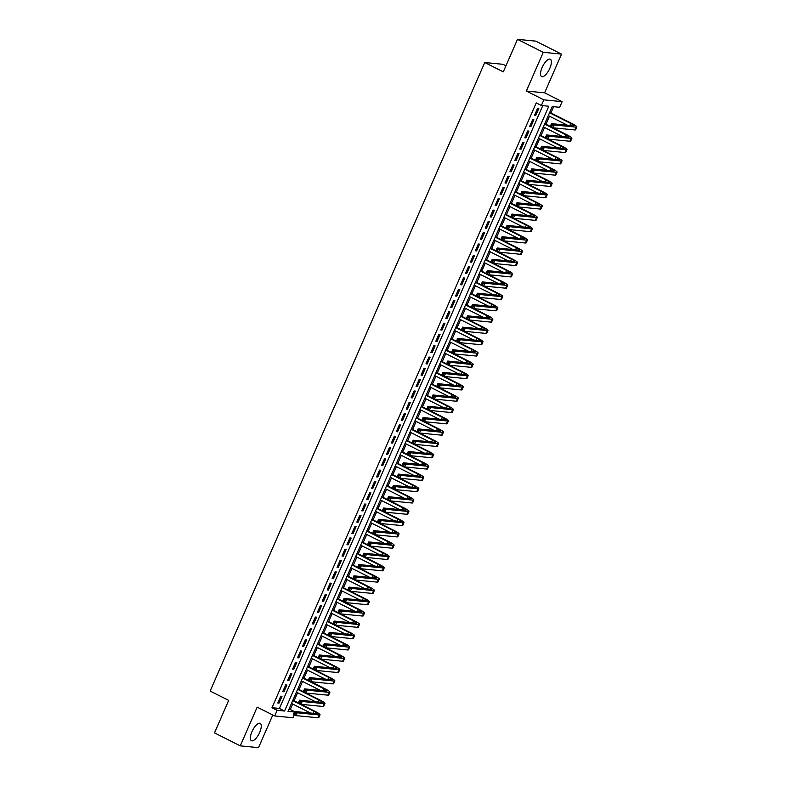 <?xml version="1.0" encoding="UTF-8"?>
<svg xmlns="http://www.w3.org/2000/svg" width="787" height="787" viewBox="0 0 787 787"><rect width="100%" height="100%" fill="white"/><g stroke="black" fill="none" stroke-linecap="round" stroke-linejoin="round"><path stroke-width="1.18" d="M259.661 732.431A9.71 3.65 116.7 0 0 260.182 723.381A9.71 3.65 116.7 0 0 251.958 731.674A9.71 3.65 116.7 0 0 251.446 740.724A9.71 3.65 116.7 0 0 259.661 732.431M549.828 68.292A9.71 3.65 116.7 0 0 550.339 59.241A9.71 3.65 116.7 0 0 542.115 67.534A9.71 3.65 116.7 0 0 541.604 76.585A9.71 3.65 116.7 0 0 549.828 68.292M294.269 714.744L292.961 717.754L274.683 715.954L277.152 710.297L284.56 711.025L548.795 106.235L541.377 105.507L543.847 99.851L562.125 101.651L559.655 107.298L552.248 106.57L288.022 711.369L294.446 711.999M505.952 65.783L503.031 64.308L484.753 62.517L210.149 691.055L228.692 700.391L214.497 732.884L240.251 745.86L258.53 747.65L272.794 714.999M484.753 62.517L503.296 71.853L517.492 39.35L535.77 41.14L561.524 54.116L543.256 52.316L526.336 91.036L543.847 99.851M526.336 91.036L544.614 92.827L561.524 54.116M544.614 92.827L562.125 101.651M288.898 709.372L290.275 709.5L292.666 704.04M294.082 700.804L297.604 692.737M299.021 689.501L302.542 681.424M303.959 678.187L307.481 670.121M308.897 666.884L312.419 658.817M313.836 655.581L317.358 647.514M318.774 644.278L322.296 636.211M323.713 632.974L327.235 624.908M328.651 621.671L332.173 613.604M333.59 610.368L337.111 602.301M338.528 599.064L342.05 590.988M343.466 587.751L346.988 579.685M348.405 576.448L351.937 568.381M353.343 565.145L356.875 557.078M358.282 553.841L361.813 545.775M363.22 542.538L366.752 534.471M368.159 531.235L371.69 523.168M373.097 519.932L376.629 511.855M378.035 508.618L381.567 500.552M382.984 497.315L386.506 489.248M387.922 486.012L391.444 477.945M392.861 474.709L396.382 466.642M397.799 463.405L401.321 455.339M402.737 452.102L406.259 444.035M407.676 440.799L411.198 432.722M412.614 429.495L416.136 421.419M417.553 418.182L421.075 410.116M422.491 406.879L426.013 398.812M427.43 395.576L430.951 387.509M432.368 384.272L435.89 376.206M437.306 372.969L440.828 364.902M442.245 361.666L445.767 353.599M447.183 350.363L450.705 342.286M452.122 339.049L455.643 330.983M457.06 327.746L460.582 319.679M461.999 316.443L465.53 308.376M466.937 305.14L470.469 297.073M471.875 293.836L475.407 285.77M476.814 282.533L480.345 274.466M481.752 271.23L485.284 263.153M486.691 259.917L490.222 251.85M491.629 248.613L495.161 240.547M496.577 237.31L500.099 229.243M501.516 226.007L505.038 217.94M506.454 214.703L509.976 206.637M511.393 203.4L514.914 195.333M516.331 192.097L519.853 184.03M521.269 180.794L524.791 172.717M526.208 169.48L529.73 161.414M531.146 158.177L534.668 150.11M536.085 146.874L539.607 138.807M541.023 135.571L544.545 127.504M545.962 124.267L549.483 116.201M550.9 112.964L553.635 106.707M290.275 709.5L294.594 711.674M517.492 39.35L543.256 52.316M280.772 696.19L277.801 702.978L279.041 703.096L282.002 696.308L280.772 696.19M285.711 684.887L282.74 691.665L283.979 691.793L286.94 685.005L285.711 684.887M290.649 673.583L287.678 680.361L288.918 680.489L291.879 673.702L290.649 673.583M295.587 662.28L292.626 669.058L293.856 669.176L296.817 662.398L295.587 662.28M300.526 650.967L297.565 657.755L298.794 657.873L301.755 651.095L300.526 650.967M305.464 639.664L302.503 646.452L303.733 646.57L306.694 639.792L305.464 639.664M310.403 628.36L307.442 635.148L308.671 635.266L311.632 628.488L310.403 628.36M315.341 617.057L312.38 623.845L313.61 623.963L316.571 617.175L315.341 617.057M320.279 605.754L317.318 612.532L318.548 612.66L321.509 605.872L320.279 605.754M325.218 594.451L322.257 601.229L323.487 601.357L326.457 594.569L325.218 594.451M330.156 583.147L327.195 589.925L328.425 590.043L331.396 583.265L330.156 583.147M335.095 571.844L332.134 578.622L333.363 578.74L336.334 571.962L335.095 571.844M340.033 560.531L337.072 567.319L338.302 567.437L341.273 560.659L340.033 560.531M344.972 549.228L342.011 556.016L343.24 556.134L346.211 549.356L344.972 549.228M349.91 537.924L346.949 544.712L348.188 544.83L351.15 538.042L349.91 537.924M354.848 526.621L351.887 533.399L353.127 533.527L356.088 526.739L354.848 526.621M359.787 515.318L356.826 522.096L358.065 522.224L361.026 515.436L359.787 515.318M364.725 504.014L361.764 510.793L363.004 510.92L365.965 504.133L364.725 504.014M369.664 492.711L366.703 499.489L367.942 499.607L370.903 492.829L369.664 492.711M374.602 481.398L371.641 488.186L372.881 488.304L375.842 481.526L374.602 481.398M379.55 470.095L376.579 476.883L377.819 477.001L380.78 470.223L379.55 470.095M384.489 458.791L381.518 465.579L382.757 465.697L385.719 458.919L384.489 458.791M389.427 447.488L386.456 454.276L387.696 454.394L390.657 447.606L389.427 447.488M394.366 436.185L391.395 442.963L392.634 443.091L395.595 436.303L394.366 436.185M399.304 424.882L396.333 431.66L397.573 431.788L400.534 425L399.304 424.882M404.243 413.578L401.272 420.356L402.511 420.474L405.472 413.696L404.243 413.578M409.181 402.275L406.22 409.053L407.45 409.171L410.411 402.393L409.181 402.275M414.119 390.962L411.158 397.75L412.388 397.868L415.349 391.09L414.119 390.962M419.058 379.659L416.097 386.447L417.326 386.565L420.288 379.787L419.058 379.659M423.996 368.355L421.035 375.143L422.265 375.261L425.226 368.473L423.996 368.355M428.935 357.052L425.974 363.83L427.203 363.958L430.164 357.17L428.935 357.052M433.873 345.749L430.912 352.527L432.142 352.655L435.113 345.867L433.873 345.749M438.812 334.445L435.85 341.224L437.08 341.351L440.051 334.564L438.812 334.445M443.75 323.142L440.789 329.92L442.019 330.038L444.989 323.26L443.75 323.142M448.688 311.829L445.727 318.617L446.957 318.735L449.928 311.957L448.688 311.829M453.627 300.526L450.666 307.314L451.895 307.432L454.866 300.654L453.627 300.526M458.565 289.223L455.604 296.01L456.844 296.128L459.805 289.341L458.565 289.223M463.504 277.919L460.543 284.707L461.782 284.825L464.743 278.037L463.504 277.919M468.442 266.616L465.481 273.394L466.721 273.522L469.682 266.734L468.442 266.616M473.38 255.313L470.419 262.091L471.659 262.219L474.62 255.431L473.38 255.313M478.319 244.009L475.358 250.787L476.597 250.905L479.558 244.127L478.319 244.009M483.257 232.696L480.296 239.484L481.536 239.602L484.497 232.824L483.257 232.696M488.196 221.393L485.235 228.181L486.474 228.299L489.435 221.521L488.196 221.393M493.144 210.09L490.173 216.878L491.413 216.996L494.374 210.218L493.144 210.09M498.082 198.786L495.112 205.574L496.351 205.692L499.312 198.904L498.082 198.786M503.021 187.483L500.05 194.261L501.289 194.389L504.251 187.601L503.021 187.483M507.959 176.18L504.988 182.958L506.228 183.086L509.189 176.298L507.959 176.18M512.898 164.876L509.927 171.655L511.166 171.773L514.127 164.995L512.898 164.876M517.836 153.573L514.875 160.351L516.105 160.469L519.066 153.691L517.836 153.573M522.775 142.26L519.813 149.048L521.043 149.166L524.004 142.388L522.775 142.26M527.713 130.957L524.752 137.745L525.982 137.863L528.943 131.085L527.713 130.957M532.651 119.654L529.69 126.441L530.92 126.559L533.881 119.772L532.651 119.654M541.377 105.507L536.232 102.91L271.997 707.71L279.415 708.438L542.764 105.645M537.59 108.35L534.629 115.128L535.858 115.256L538.82 108.468L537.59 108.35M274.683 715.954L257.172 707.139L240.251 745.86M271.997 707.71L277.152 710.297M279.415 708.438L284.56 711.025M534.806 114.725L535.858 115.256M529.867 126.028L530.92 126.559M524.929 137.332L525.982 137.863M519.991 148.635L521.043 149.166M515.052 159.938L516.105 160.469M510.114 171.241L511.166 171.773M505.175 182.554L506.228 183.086M500.237 193.858L501.289 194.389M495.298 205.161L496.351 205.692M490.36 216.464L491.413 216.996M485.412 227.768L486.474 228.299M480.473 239.071L481.536 239.602M475.535 250.374L476.597 250.905M470.596 261.687L471.659 262.219M465.658 272.991L466.721 273.522M460.72 284.294L461.782 284.825M455.781 295.597L456.844 296.128M450.843 306.9L451.895 307.432M445.904 318.204L446.957 318.735M440.966 329.507L442.019 330.038M436.028 340.81L437.08 341.351M431.089 352.123L432.142 352.655M426.151 363.427L427.203 363.958M421.212 374.73L422.265 375.261M416.274 386.033L417.326 386.565M411.335 397.337L412.388 397.868M406.397 408.64L407.45 409.171M401.459 419.943L402.511 420.474M396.52 431.256L397.573 431.788M391.582 442.56L392.634 443.091M386.643 453.863L387.696 454.394M381.705 465.166L382.757 465.697M376.757 476.469L377.819 477.001M371.818 487.773L372.881 488.304M366.88 499.076L367.942 499.607M361.941 510.389L363.004 510.92M357.003 521.692L358.065 522.224M352.064 532.996L353.127 533.527M347.126 544.299L348.188 544.83M342.188 555.602L343.24 556.134M337.249 566.906L338.302 567.437M332.311 578.209L333.363 578.74M327.372 589.512L328.425 590.043M322.434 600.825L323.487 601.357M317.495 612.129L318.548 612.66M312.557 623.432L313.61 623.963M307.619 634.735L308.671 635.266M302.68 646.038L303.733 646.57M297.742 657.342L298.794 657.873M292.803 668.645L293.856 669.176M287.865 679.958L288.918 680.489M282.927 691.261L283.979 691.793M277.988 702.565L279.041 703.096M552.277 125.349L551.244 124.828L550.752 125.959L551.785 126.481L552.277 125.349L554.068 124.956L552.828 127.779L550.251 126.481L551.49 123.657L554.068 124.956L576.025 127.11A9.336 1.24 23.6 0 0 576.851 126.953A9.336 1.24 23.6 0 0 572.001 123.579L549.719 112.364M549.542 112.777L570.762 123.461A6.227 0.826 -156.4 0 1 573.998 125.713A6.227 0.826 -156.4 0 1 573.448 125.812L551.49 123.657L551.244 124.828M548.303 115.6L567.407 125.222M551.785 126.481L552.828 127.779L574.785 129.934A9.336 1.24 23.6 0 0 575.612 129.786L576.851 126.953M544.781 123.667L550.27 126.441L550.752 125.959M547.339 136.653L546.306 136.131L545.814 137.263L546.847 137.784L547.339 136.653L549.129 136.259L547.89 139.083L545.312 137.784L546.552 134.961L549.129 136.259L571.077 138.414A9.336 1.24 23.6 0 0 571.913 138.256A9.336 1.24 23.6 0 0 567.063 134.892L552.966 127.789M544.604 124.08L565.823 134.764A6.227 0.826 -156.4 0 1 569.06 137.017A6.227 0.826 -156.4 0 1 568.509 137.115L546.552 134.961L546.306 136.131M543.364 126.904L562.469 136.525M546.847 137.784L547.89 139.083L569.847 141.237A9.336 1.24 23.6 0 0 570.673 141.089L571.913 138.256M545.312 137.784L545.814 137.263M542.4 147.956L541.367 147.435L540.876 148.566L541.909 149.087L542.4 147.956L544.191 147.562L542.951 150.386L540.374 149.087L541.613 146.264L544.191 147.562L566.138 149.717A9.336 1.24 23.6 0 0 566.974 149.569A9.336 1.24 23.6 0 0 562.125 146.195L548.027 139.092M545.332 137.745L539.843 134.97M539.656 135.384L560.885 146.067A6.227 0.826 -156.4 0 1 564.122 148.32A6.227 0.826 -156.4 0 1 563.571 148.418L541.613 146.264L541.367 147.435M538.426 138.207L557.53 147.828M541.909 149.087L542.951 150.386L564.909 152.54A9.336 1.24 23.6 0 0 565.735 152.393L566.974 149.569M540.374 149.087L540.876 148.566M537.462 159.259L536.429 158.748L535.937 159.879L536.97 160.391L537.462 159.259L539.252 158.866L538.013 161.689L535.435 160.4L536.675 157.567L539.252 158.866L561.2 161.02A9.336 1.24 23.6 0 0 562.036 160.873A9.336 1.24 23.6 0 0 557.186 157.498L543.089 150.406M540.394 149.048L534.904 146.284M534.717 146.687L555.947 157.38A6.227 0.826 -156.4 0 1 559.183 159.623A6.227 0.826 -156.4 0 1 558.632 159.722L536.675 157.567L536.429 158.748M533.488 149.52L552.592 159.131M536.97 160.391L538.013 161.689L559.97 163.853A9.336 1.24 23.6 0 0 560.797 163.696L562.036 160.873M535.435 160.4L535.937 159.879M532.524 170.563L531.491 170.051L530.999 171.182L532.032 171.694L532.524 170.563L534.304 170.169L533.074 173.002L530.497 171.704L531.737 168.871L534.304 170.169L556.261 172.323A9.336 1.24 23.6 0 0 557.088 172.176A9.336 1.24 23.6 0 0 552.238 168.802L538.151 161.709M535.455 160.351L529.966 157.587M529.779 157.99L551.008 168.684A6.227 0.826 -156.4 0 1 554.245 170.927A6.227 0.826 -156.4 0 1 553.694 171.035L531.737 168.871L531.491 170.051M528.549 160.823L547.654 170.435M532.032 171.694L533.074 173.002L555.032 175.157A9.336 1.24 23.6 0 0 555.858 174.999L557.088 172.176M530.497 171.704L530.999 171.182M527.585 181.876L526.552 181.354L526.06 182.486L527.093 183.007L527.585 181.876L529.366 181.472L528.136 184.306L525.559 183.007L526.798 180.184L529.366 181.472L551.323 183.637A9.336 1.24 23.6 0 0 552.149 183.479A9.336 1.24 23.6 0 0 547.299 180.105L533.212 173.012M530.517 171.655L525.027 168.89M524.84 169.303L546.07 179.987A6.227 0.826 -156.4 0 1 549.306 182.23A6.227 0.826 -156.4 0 1 548.746 182.338L526.798 180.184L526.552 181.354M523.611 172.127L542.715 181.738M527.093 183.007L528.136 184.306L550.093 186.46A9.336 1.24 23.6 0 0 550.92 186.303L552.149 183.479M525.559 183.007L526.06 182.486M522.647 193.179L521.614 192.658L521.122 193.789L522.155 194.31L522.647 193.179L524.427 192.776L523.198 195.609L520.62 194.31L521.86 191.487L524.427 192.776L546.385 194.94A9.336 1.24 23.6 0 0 547.211 194.782A9.336 1.24 23.6 0 0 542.361 191.408L528.274 184.315M525.578 182.958L520.089 180.193M519.902 180.607L541.131 191.29A6.227 0.826 -156.4 0 1 544.368 193.543A6.227 0.826 -156.4 0 1 543.807 193.641L521.86 191.487L521.614 192.658M518.672 183.43L537.777 193.051M522.155 194.31L523.198 195.609L545.155 197.763A9.336 1.24 23.6 0 0 545.981 197.606L547.211 194.782M520.62 194.31L521.122 193.789M517.708 204.482L516.675 203.961L516.183 205.092L517.216 205.614L517.708 204.482L519.489 204.089L518.259 206.912L515.682 205.614L516.921 202.79L519.489 204.089L541.446 206.243A9.336 1.24 23.6 0 0 542.273 206.086A9.336 1.24 23.6 0 0 537.423 202.712L523.335 195.619M520.64 194.261L515.141 191.497M514.964 191.91L536.193 202.593A6.227 0.826 -156.4 0 1 539.42 204.846A6.227 0.826 -156.4 0 1 538.869 204.945L516.921 202.79L516.675 203.961M513.734 194.733L532.838 204.354M517.216 205.614L518.259 206.912L540.216 209.067A9.336 1.24 23.6 0 0 541.043 208.919L542.273 206.086M515.682 205.614L516.183 205.092M512.77 215.786L511.737 215.264L511.245 216.395L512.278 216.917L512.77 215.786L514.55 215.392L513.321 218.215L510.743 216.917L511.973 214.094L514.55 215.392L536.508 217.546A9.336 1.24 23.6 0 0 537.334 217.389A9.336 1.24 23.6 0 0 532.484 214.025L518.397 206.922M515.701 205.564L510.202 202.8M510.025 203.213L531.255 213.897A6.227 0.826 -156.4 0 1 534.481 216.15A6.227 0.826 -156.4 0 1 533.93 216.248L511.973 214.094L511.737 215.264M508.796 206.037L527.9 215.658M512.278 216.917L513.321 218.215L535.278 220.37A9.336 1.24 23.6 0 0 536.104 220.222L537.334 217.389M510.743 216.917L511.245 216.395M507.831 227.089L506.798 226.567L506.307 227.699L507.34 228.22L507.831 227.089L509.612 226.695L508.382 229.519L505.805 228.22L507.035 225.397L509.612 226.695L531.569 228.85A9.336 1.24 23.6 0 0 532.396 228.702A9.336 1.24 23.6 0 0 527.546 225.328L513.458 218.225M510.763 216.878L505.264 214.103M505.087 214.517L526.316 225.2A6.227 0.826 -156.4 0 1 529.543 227.453A6.227 0.826 -156.4 0 1 528.992 227.551L507.035 225.397L506.798 226.567M503.857 217.34L522.962 226.961M507.34 228.22L508.382 229.519L530.34 231.673A9.336 1.24 23.6 0 0 531.166 231.526L532.396 228.702M505.805 228.22L506.307 227.699M502.893 238.392L501.86 237.881L501.368 239.002L502.401 239.523L502.893 238.392L504.674 237.999L503.444 240.822L500.866 239.533L502.096 236.7L504.674 237.999L526.631 240.153A9.336 1.24 23.6 0 0 527.457 240.005A9.336 1.24 23.6 0 0 522.607 236.631L508.52 229.538M505.825 228.181L500.325 225.416M500.148 225.82L521.378 236.503A6.227 0.826 -156.4 0 1 524.604 238.756A6.227 0.826 -156.4 0 1 524.053 238.855L502.096 236.7L501.86 237.881M498.919 228.653L518.013 238.264M502.401 239.523L503.444 240.822L525.401 242.986A9.336 1.24 23.6 0 0 526.228 242.829L527.457 240.005M500.866 239.533L501.368 239.002M497.955 249.695L496.922 249.184L496.43 250.315L497.453 250.827L497.955 249.695L499.735 249.302L498.505 252.125L495.928 250.837L497.158 248.003L499.735 249.302L521.692 251.456A9.336 1.24 23.6 0 0 522.519 251.309A9.336 1.24 23.6 0 0 517.669 247.935L503.582 240.842M500.886 239.484L495.387 236.72M495.21 237.123L516.439 247.816A6.227 0.826 -156.4 0 1 519.666 250.059A6.227 0.826 -156.4 0 1 519.115 250.168L497.158 248.003L496.922 249.184M493.98 239.956L513.075 249.568M497.453 250.827L498.505 252.125L520.463 254.29A9.336 1.24 23.6 0 0 521.289 254.132L522.519 251.309M495.928 250.837L496.43 250.315M493.016 261.009L491.983 260.487L491.491 261.618L492.514 262.13L493.016 261.009L494.797 260.605L493.567 263.438L490.99 262.14L492.219 259.307L494.797 260.605L516.754 262.76A9.336 1.24 23.6 0 0 517.58 262.612A9.336 1.24 23.6 0 0 512.731 259.238L498.643 252.145M495.948 250.787L490.449 248.023M490.271 248.436L511.501 259.12A6.227 0.826 -156.4 0 1 514.728 261.363A6.227 0.826 -156.4 0 1 514.177 261.471L492.219 259.307L491.983 260.487M489.042 251.26L508.136 260.871M492.514 262.13L493.567 263.438L515.515 265.593A9.336 1.24 23.6 0 0 516.351 265.435L517.58 262.612M490.99 262.14L491.491 261.618M488.078 272.312L487.045 271.79L486.553 272.922L487.576 273.443L488.078 272.312L489.858 271.909L488.629 274.742L486.051 273.443L487.281 270.62L489.858 271.909L511.816 274.073A9.336 1.24 23.6 0 0 512.642 273.915A9.336 1.24 23.6 0 0 507.792 270.541L493.695 263.448M491.009 262.091L485.51 259.326M485.333 259.74L506.562 270.423A6.227 0.826 -156.4 0 1 509.789 272.666A6.227 0.826 -156.4 0 1 509.238 272.774L487.281 270.62L487.045 271.79M484.094 262.563L503.198 272.184M487.576 273.443L488.629 274.742L510.576 276.896A9.336 1.24 23.6 0 0 511.412 276.739L512.642 273.915M486.051 273.443L486.553 272.922M483.139 283.615L482.106 283.094L481.614 284.225L482.638 284.746L483.139 283.615L484.92 283.222L483.68 286.045L481.113 284.746L482.342 281.923L484.92 283.222L506.877 285.376A9.336 1.24 23.6 0 0 507.704 285.219A9.336 1.24 23.6 0 0 502.854 281.844L488.757 274.752M486.071 273.394L480.572 270.63M480.395 271.043L501.624 281.726A6.227 0.826 -156.4 0 1 504.851 283.979A6.227 0.826 -156.4 0 1 504.3 284.077L482.342 281.923L482.106 283.094M479.155 273.866L498.26 283.487M482.638 284.746L483.68 286.045L505.638 288.199A9.336 1.24 23.6 0 0 506.474 288.052L507.704 285.219M481.113 284.746L481.614 284.225M478.191 294.918L477.168 294.397L476.676 295.528L477.699 296.05L478.191 294.918L479.981 294.525L478.742 297.348L476.174 296.05L477.404 293.226L479.981 294.525L501.939 296.679A9.336 1.24 23.6 0 0 502.765 296.522A9.336 1.24 23.6 0 0 497.915 293.148L483.818 286.055M481.132 284.697L475.633 281.933M475.456 282.346L496.676 293.03A6.227 0.826 -156.4 0 1 499.912 295.282A6.227 0.826 -156.4 0 1 499.361 295.381L477.404 293.226L477.168 294.397M474.217 285.169L493.321 294.791M477.699 296.05L478.742 297.348L500.699 299.503A9.336 1.24 23.6 0 0 501.526 299.355L502.765 296.522M476.174 296.05L476.676 295.528M473.253 306.222L472.23 305.7L471.738 306.832L472.761 307.353L473.253 306.222L475.043 305.828L473.804 308.652L471.236 307.353L472.466 304.53L475.043 305.828L497 307.983A9.336 1.24 23.6 0 0 497.827 307.835A9.336 1.24 23.6 0 0 492.977 304.461L478.88 297.358M476.194 296.01L470.695 293.236M470.518 293.649L491.737 304.333A6.227 0.826 -156.4 0 1 494.974 306.586A6.227 0.826 -156.4 0 1 494.423 306.684L472.466 304.53L472.23 305.7M469.278 296.473L488.383 306.094M472.761 307.353L473.804 308.652L495.761 310.806A9.336 1.24 23.6 0 0 496.587 310.658L497.827 307.835M471.236 307.353L471.738 306.832M468.314 317.525L467.291 317.004L466.789 318.135L467.822 318.656L468.314 317.525L470.105 317.131L468.865 319.955L466.298 318.656L467.527 315.833L470.105 317.131L492.062 319.286A9.336 1.24 23.6 0 0 492.888 319.138A9.336 1.24 23.6 0 0 488.038 315.764L473.941 308.661M471.256 307.314L465.756 304.539M465.579 304.953L486.799 315.636A6.227 0.826 -156.4 0 1 490.035 317.889A6.227 0.826 -156.4 0 1 489.484 317.987L467.527 315.833L467.291 317.004M464.34 307.776L483.444 317.397M467.822 318.656L468.865 319.955L490.822 322.109A9.336 1.24 23.6 0 0 491.649 321.962L492.888 319.138M460.818 315.853L466.317 318.617L466.789 318.135M463.376 328.828L462.353 328.317L461.851 329.448L462.884 329.96L463.376 328.828L465.166 328.435L463.927 331.258L461.359 329.969L462.589 327.136L465.166 328.435L487.123 330.589A9.336 1.24 23.6 0 0 487.95 330.442A9.336 1.24 23.6 0 0 483.1 327.067L469.003 319.975M460.641 316.256L481.86 326.949A6.227 0.826 -156.4 0 1 485.097 329.192A6.227 0.826 -156.4 0 1 484.546 329.291L462.589 327.136L462.353 328.317M459.401 319.089L478.506 328.7M462.884 329.96L463.927 331.258L485.884 333.422A9.336 1.24 23.6 0 0 486.71 333.265L487.95 330.442M461.359 329.969L461.851 329.448M458.437 340.132L457.414 339.62L456.913 340.751L457.945 341.263L458.437 340.132L460.228 339.738L458.988 342.571L456.411 341.273L457.65 338.44L460.228 339.738L482.185 341.892A9.336 1.24 23.6 0 0 483.011 341.745A9.336 1.24 23.6 0 0 478.162 338.371L464.064 331.278M461.379 329.92L455.88 327.156M455.703 327.559L476.922 338.253A6.227 0.826 -156.4 0 1 480.159 340.496A6.227 0.826 -156.4 0 1 479.608 340.604L457.65 338.44L457.414 339.62M454.463 330.392L473.567 340.004M457.945 341.263L458.988 342.571L480.946 344.726A9.336 1.24 23.6 0 0 481.772 344.568L483.011 341.745M456.411 341.273L456.913 340.751M453.499 351.445L452.476 350.923L451.974 352.055L453.007 352.576L453.499 351.445L455.289 351.041L454.05 353.875L451.472 352.576L452.712 349.753L455.289 351.041L477.247 353.206A9.336 1.24 23.6 0 0 478.073 353.048A9.336 1.24 23.6 0 0 473.223 349.674L459.126 342.581M456.43 341.224L450.941 338.459M450.764 338.872L471.984 349.556A6.227 0.826 -156.4 0 1 475.22 351.799A6.227 0.826 -156.4 0 1 474.669 351.907L452.712 349.753L452.476 350.923M449.525 341.696L468.629 351.307M453.007 352.576L454.05 353.875L476.007 356.029A9.336 1.24 23.6 0 0 476.833 355.872L478.073 353.048M451.472 352.576L451.974 352.055M448.56 362.748L447.528 362.227L447.036 363.358L448.069 363.879L448.56 362.748L450.351 362.354L449.111 365.178L446.534 363.879L447.773 361.056L450.351 362.354L472.308 364.509A9.336 1.24 23.6 0 0 473.135 364.351A9.336 1.24 23.6 0 0 468.285 360.977L454.188 353.884M451.492 352.527L446.003 349.762M445.826 350.176L467.045 360.859A6.227 0.826 -156.4 0 1 470.282 363.112A6.227 0.826 -156.4 0 1 469.731 363.21L447.773 361.056L447.528 362.227M444.586 352.999L463.691 362.62M448.069 363.879L449.111 365.178L471.069 367.332A9.336 1.24 23.6 0 0 471.895 367.175L473.135 364.351M446.534 363.879L447.036 363.358M443.622 374.051L442.589 373.53L442.097 374.661L443.13 375.183L443.622 374.051L445.412 373.658L444.173 376.481L441.596 375.183L442.835 372.359L445.412 373.658L467.37 375.812A9.336 1.24 23.6 0 0 468.196 375.655A9.336 1.24 23.6 0 0 463.346 372.281L449.249 365.188M446.554 363.83L441.064 361.066M440.887 361.479L462.107 372.162A6.227 0.826 -156.4 0 1 465.343 374.415A6.227 0.826 -156.4 0 1 464.792 374.514L442.835 372.359L442.589 373.53M439.648 364.302L458.752 373.923M443.13 375.183L444.173 376.481L466.13 378.636A9.336 1.24 23.6 0 0 466.957 378.488L468.196 375.655M441.596 375.183L442.097 374.661M438.684 385.355L437.651 384.833L437.159 385.964L438.192 386.486L438.684 385.355L440.474 384.961L439.235 387.784L436.657 386.486L437.897 383.663L440.474 384.961L462.422 387.115A9.336 1.24 23.6 0 0 463.258 386.958A9.336 1.24 23.6 0 0 458.408 383.594L444.311 376.491M441.615 375.143L436.126 372.369M435.949 372.782L457.168 383.466A6.227 0.826 -156.4 0 1 460.405 385.719A6.227 0.826 -156.4 0 1 459.854 385.817L437.897 383.663L437.651 384.833M434.709 375.606L453.814 385.227M438.192 386.486L439.235 387.784L461.192 389.939A9.336 1.24 23.6 0 0 462.018 389.791L463.258 386.958M436.657 386.486L437.159 385.964M433.745 396.658L432.712 396.136L432.22 397.268L433.253 397.789L433.745 396.658L435.536 396.264L434.296 399.088L431.719 397.789L432.958 394.966L435.536 396.264L457.483 398.419A9.336 1.24 23.6 0 0 458.319 398.271A9.336 1.24 23.6 0 0 453.469 394.897L439.372 387.794M436.677 386.447L431.187 383.672M431.01 384.086L452.23 394.769A6.227 0.826 -156.4 0 1 455.466 397.022A6.227 0.826 -156.4 0 1 454.916 397.12L432.958 394.966L432.712 396.136M429.771 386.909L448.875 396.53M433.253 397.789L434.296 399.088L456.253 401.242A9.336 1.24 23.6 0 0 457.08 401.095L458.319 398.271M431.719 397.789L432.22 397.268M428.807 407.961L427.774 407.45L427.282 408.571L428.315 409.092L428.807 407.961L430.597 407.568L429.358 410.391L426.78 409.102L428.02 406.269L430.597 407.568L452.545 409.722A9.336 1.24 23.6 0 0 453.381 409.574A9.336 1.24 23.6 0 0 448.531 406.2L434.434 399.107M431.738 397.75L426.249 394.985M426.062 395.389L447.291 406.072A6.227 0.826 -156.4 0 1 450.528 408.325A6.227 0.826 -156.4 0 1 449.977 408.423L428.02 406.269L427.774 407.45M424.832 398.222L443.937 407.833M428.315 409.092L429.358 410.391L451.315 412.555A9.336 1.24 23.6 0 0 452.141 412.398L453.381 409.574M426.78 409.102L427.282 408.571M423.868 419.264L422.835 418.753L422.344 419.884L423.376 420.396L423.868 419.264L425.649 418.871L424.419 421.694L421.842 420.406L423.081 417.572L425.649 418.871L447.606 421.025A9.336 1.24 23.6 0 0 448.433 420.878A9.336 1.24 23.6 0 0 443.583 417.503L429.495 410.411M426.8 409.053L421.311 406.289M421.124 406.692L442.353 417.385A6.227 0.826 -156.4 0 1 445.59 419.628A6.227 0.826 -156.4 0 1 445.039 419.737L423.081 417.572L422.835 418.753M419.894 409.525L438.998 419.137M423.376 420.396L424.419 421.694L446.377 423.859A9.336 1.24 23.6 0 0 447.203 423.701L448.433 420.878M421.842 420.406L422.344 419.884M418.93 430.578L417.897 430.056L417.405 431.187L418.438 431.699L418.93 430.578L420.711 430.174L419.481 433.007L416.903 431.709L418.143 428.885L420.711 430.174L442.668 432.338A9.336 1.24 23.6 0 0 443.494 432.181A9.336 1.24 23.6 0 0 438.644 428.807L424.557 421.714M421.862 420.356L416.372 417.592M416.185 418.005L437.415 428.689A6.227 0.826 -156.4 0 1 440.651 430.932A6.227 0.826 -156.4 0 1 440.09 431.04L418.143 428.885L417.897 430.056M414.956 420.829L434.06 430.44M418.438 431.699L419.481 433.007L441.438 435.162A9.336 1.24 23.6 0 0 442.264 435.004L443.494 432.181M416.903 431.709L417.405 431.187M413.992 441.881L412.959 441.359L412.467 442.491L413.5 443.012L413.992 441.881L415.772 441.477L414.542 444.311L411.965 443.012L413.205 440.189L415.772 441.477L437.729 443.642A9.336 1.24 23.6 0 0 438.556 443.484A9.336 1.24 23.6 0 0 433.706 440.11L419.619 433.017M416.923 431.66L411.434 428.895M411.247 429.308L432.476 439.992A6.227 0.826 -156.4 0 1 435.713 442.245A6.227 0.826 -156.4 0 1 435.152 442.343L413.205 440.189L412.959 441.359M410.017 432.132L429.122 441.753M413.5 443.012L414.542 444.311L436.5 446.465A9.336 1.24 23.6 0 0 437.326 446.308L438.556 443.484M411.965 443.012L412.467 442.491M409.053 453.184L408.02 452.663L407.528 453.794L408.561 454.315L409.053 453.184L410.834 452.791L409.604 455.614L407.027 454.315L408.266 451.492L410.834 452.791L432.791 454.945A9.336 1.24 23.6 0 0 433.617 454.788A9.336 1.24 23.6 0 0 428.767 451.413L414.68 444.321M411.985 442.963L406.486 440.199M406.308 440.612L427.538 451.295A6.227 0.826 -156.4 0 1 430.774 453.548A6.227 0.826 -156.4 0 1 430.214 453.646L408.266 451.492L408.02 452.663M405.079 443.435L424.183 453.056M408.561 454.315L409.604 455.614L431.561 457.768A9.336 1.24 23.6 0 0 432.388 457.621L433.617 454.788M407.027 454.315L407.528 453.794M404.115 464.487L403.082 463.966L402.59 465.097L403.623 465.619L404.115 464.487L405.895 464.094L404.666 466.917L402.088 465.619L403.318 462.795L405.895 464.094L427.853 466.248A9.336 1.24 23.6 0 0 428.679 466.091A9.336 1.24 23.6 0 0 423.829 462.717L409.742 455.624M407.046 454.266L401.547 451.502M401.37 451.915L422.599 462.599A6.227 0.826 -156.4 0 1 425.826 464.851A6.227 0.826 -156.4 0 1 425.275 464.95L403.318 462.795L403.082 463.966M400.14 454.738L419.245 464.36M403.623 465.619L404.666 466.917L426.623 469.072A9.336 1.24 23.6 0 0 427.449 468.924L428.679 466.091M402.088 465.619L402.59 465.097M399.176 475.791L398.143 475.269L397.651 476.401L398.684 476.922L399.176 475.791L400.957 475.397L399.727 478.221L397.15 476.922L398.379 474.099L400.957 475.397L422.914 477.552A9.336 1.24 23.6 0 0 423.74 477.404A9.336 1.24 23.6 0 0 418.891 474.03L404.803 466.927M402.108 465.579L396.609 462.805M396.432 463.218L417.661 473.902A6.227 0.826 -156.4 0 1 420.888 476.155A6.227 0.826 -156.4 0 1 420.337 476.253L398.379 474.099L398.143 475.269M395.202 466.042L414.306 475.663M398.684 476.922L399.727 478.221L421.684 480.375A9.336 1.24 23.6 0 0 422.511 480.227L423.74 477.404M397.15 476.922L397.651 476.401M394.238 487.094L393.205 486.582L392.713 487.704L393.746 488.225L394.238 487.094L396.018 486.7L394.789 489.524L392.211 488.225L393.441 485.402L396.018 486.7L417.976 488.855A9.336 1.24 23.6 0 0 418.802 488.707A9.336 1.24 23.6 0 0 413.952 485.333L399.865 478.24M397.169 476.883L391.67 474.118M391.493 474.522L412.722 485.205A6.227 0.826 -156.4 0 1 415.949 487.458A6.227 0.826 -156.4 0 1 415.398 487.556L393.441 485.402L393.205 486.582M390.263 477.355L409.358 486.966M393.746 488.225L394.789 489.524L416.746 491.678A9.336 1.24 23.6 0 0 417.572 491.531L418.802 488.707M392.211 488.225L392.713 487.704M389.299 498.397L388.266 497.886L387.775 499.017L388.798 499.529L389.299 498.397L391.08 498.004L389.85 500.827L387.273 499.538L388.503 496.705L391.08 498.004L413.037 500.158A9.336 1.24 23.6 0 0 413.864 500.011A9.336 1.24 23.6 0 0 409.014 496.636L394.926 489.544M392.231 488.186L386.732 485.422M386.555 485.825L407.784 496.518A6.227 0.826 -156.4 0 1 411.011 498.761A6.227 0.826 -156.4 0 1 410.46 498.869L388.503 496.705L388.266 497.886M385.325 488.658L404.42 498.269M388.798 499.529L389.85 500.827L411.808 502.991A9.336 1.24 23.6 0 0 412.634 502.834L413.864 500.011M387.273 499.538L387.775 499.017M384.361 509.71L383.328 509.189L382.836 510.32L383.859 510.832L384.361 509.71L386.142 509.307L384.912 512.14L382.334 510.842L383.564 508.008L386.142 509.307L408.099 511.461A9.336 1.24 23.6 0 0 408.925 511.314A9.336 1.24 23.6 0 0 404.075 507.94L389.988 500.847M387.293 499.489L381.793 496.725M381.616 497.128L402.846 507.822A6.227 0.826 -156.4 0 1 406.072 510.065A6.227 0.826 -156.4 0 1 405.521 510.173L383.564 508.008L383.328 509.189M380.387 499.961L399.481 509.573M383.859 510.832L384.912 512.14L406.859 514.295A9.336 1.24 23.6 0 0 407.696 514.137L408.925 511.314M382.334 510.842L382.836 510.32M379.423 521.014L378.39 520.492L377.898 521.624L378.921 522.145L379.423 521.014L381.203 520.61L379.973 523.444L377.396 522.145L378.626 519.322L381.203 520.61L403.16 522.775A9.336 1.24 23.6 0 0 403.987 522.617A9.336 1.24 23.6 0 0 399.137 519.243L385.05 512.15M382.354 510.793L376.855 508.028M376.678 508.441L397.907 519.125A6.227 0.826 -156.4 0 1 401.134 521.368A6.227 0.826 -156.4 0 1 400.583 521.476L378.626 519.322L378.39 520.492M375.438 511.265L394.543 520.886M378.921 522.145L379.973 523.444L401.921 525.598A9.336 1.24 23.6 0 0 402.757 525.441L403.987 522.617M377.396 522.145L377.898 521.624M374.484 532.317L373.451 531.796L372.959 532.927L373.982 533.448L374.484 532.317L376.265 531.923L375.035 534.747L372.458 533.448L373.687 530.625L376.265 531.923L398.222 534.078A9.336 1.24 23.6 0 0 399.048 533.92A9.336 1.24 23.6 0 0 394.198 530.546L380.101 523.453M377.416 522.096L371.917 519.331M371.739 519.745L392.969 530.428A6.227 0.826 -156.4 0 1 396.195 532.681A6.227 0.826 -156.4 0 1 395.645 532.779L373.687 530.625L373.451 531.796M370.5 522.568L389.604 532.189M373.982 533.448L375.035 534.747L396.982 536.901A9.336 1.24 23.6 0 0 397.819 536.754L399.048 533.92M372.458 533.448L372.959 532.927M369.546 543.62L368.513 543.099L368.021 544.23L369.044 544.752L369.546 543.62L371.326 543.227L370.087 546.05L367.519 544.752L368.749 541.928L371.326 543.227L393.284 545.381A9.336 1.24 23.6 0 0 394.11 545.224A9.336 1.24 23.6 0 0 389.26 541.849L375.163 534.757M372.477 533.399L366.978 530.635M366.801 531.048L388.021 541.731A6.227 0.826 -156.4 0 1 391.257 543.984A6.227 0.826 -156.4 0 1 390.706 544.083L368.749 541.928L368.513 543.099M365.562 533.871L384.666 543.492M369.044 544.752L370.087 546.05L392.044 548.205A9.336 1.24 23.6 0 0 392.87 548.057L394.11 545.224M367.519 544.752L368.021 544.23M364.597 554.924L363.574 554.402L363.082 555.533L364.106 556.055L364.597 554.924L366.388 554.53L365.148 557.353L362.581 556.055L363.81 553.231L366.388 554.53L388.345 556.684A9.336 1.24 23.6 0 0 389.172 556.527A9.336 1.24 23.6 0 0 384.322 553.163L370.224 546.06M367.539 544.712L362.04 541.938M361.863 542.351L383.082 553.035A6.227 0.826 -156.4 0 1 386.319 555.288A6.227 0.826 -156.4 0 1 385.768 555.386L363.81 553.231L363.574 554.402M360.623 545.175L379.728 554.796M364.106 556.055L365.148 557.353L387.106 559.508A9.336 1.24 23.6 0 0 387.932 559.36L389.172 556.527M362.581 556.055L363.082 555.533M359.659 566.227L358.636 565.705L358.134 566.837L359.167 567.358L359.659 566.227L361.449 565.833L360.21 568.657L357.642 567.358L358.872 564.535L361.449 565.833L383.407 567.988A9.336 1.24 23.6 0 0 384.233 567.84A9.336 1.24 23.6 0 0 379.383 564.466L365.286 557.363M362.6 556.016L357.101 553.241M356.924 553.654L378.144 564.338A6.227 0.826 -156.4 0 1 381.38 566.591A6.227 0.826 -156.4 0 1 380.829 566.689L358.872 564.535L358.636 565.705M355.685 556.478L374.789 566.099M359.167 567.358L360.21 568.657L382.167 570.811A9.336 1.24 23.6 0 0 382.994 570.664L384.233 567.84M357.642 567.358L358.134 566.837M354.721 577.53L353.697 577.019L353.196 578.15L354.229 578.661L354.721 577.53L356.511 577.137L355.271 579.96L352.704 578.671L353.934 575.838L356.511 577.137L378.468 579.291A9.336 1.24 23.6 0 0 379.295 579.143A9.336 1.24 23.6 0 0 374.445 575.769L360.348 568.676M357.662 567.319L352.163 564.554M351.986 564.958L373.205 575.651A6.227 0.826 -156.4 0 1 376.442 577.894A6.227 0.826 -156.4 0 1 375.891 577.992L353.934 575.838L353.697 577.019M350.746 567.791L369.851 577.402M354.229 578.661L355.271 579.96L377.229 582.124A9.336 1.24 23.6 0 0 378.055 581.967L379.295 579.143M352.704 578.671L353.196 578.15M349.782 588.833L348.759 588.322L348.257 589.453L349.29 589.965L349.782 588.833L351.573 588.44L350.333 591.273L347.756 589.975L348.995 587.141L351.573 588.44L373.53 590.594A9.336 1.24 23.6 0 0 374.356 590.447A9.336 1.24 23.6 0 0 369.506 587.072L355.409 579.98M352.724 578.622L347.224 575.858M347.047 576.261L368.267 586.954A6.227 0.826 -156.4 0 1 371.503 589.197A6.227 0.826 -156.4 0 1 370.952 589.306L348.995 587.141L348.759 588.322M345.808 579.094L364.912 588.706M349.29 589.965L350.333 591.273L372.29 593.428A9.336 1.24 23.6 0 0 373.117 593.27L374.356 590.447M347.756 589.975L348.257 589.453M344.844 600.147L343.821 599.625L343.319 600.756L344.352 601.278L344.844 600.147L346.634 599.743L345.395 602.576L342.817 601.278L344.057 598.454L346.634 599.743L368.591 601.907A9.336 1.24 23.6 0 0 369.418 601.75A9.336 1.24 23.6 0 0 364.568 598.376L350.471 591.283M347.775 589.925L342.286 587.161M342.109 587.574L363.328 598.258A6.227 0.826 -156.4 0 1 366.565 600.501A6.227 0.826 -156.4 0 1 366.014 600.609L344.057 598.454L343.821 599.625M340.869 590.398L359.974 600.009M344.352 601.278L345.395 602.576L367.352 604.731A9.336 1.24 23.6 0 0 368.178 604.573L369.418 601.75M342.817 601.278L343.319 600.756M339.905 611.45L338.882 610.928L338.38 612.06L339.413 612.581L339.905 611.45L341.696 611.056L340.456 613.88L337.879 612.581L339.118 609.758L341.696 611.056L363.653 613.211A9.336 1.24 23.6 0 0 364.479 613.053A9.336 1.24 23.6 0 0 359.629 609.679L345.532 602.586M342.837 601.229L337.348 598.464M337.17 598.877L358.39 609.561A6.227 0.826 -156.4 0 1 361.627 611.814A6.227 0.826 -156.4 0 1 361.076 611.912L339.118 609.758L338.882 610.928M335.931 601.701L355.035 611.322M339.413 612.581L340.456 613.88L362.413 616.034A9.336 1.24 23.6 0 0 363.24 615.877L364.479 613.053M337.879 612.581L338.38 612.06M334.967 622.753L333.934 622.232L333.442 623.363L334.475 623.884L334.967 622.753L336.757 622.36L335.518 625.183L332.94 623.884L334.18 621.061L336.757 622.36L358.715 624.514A9.336 1.24 23.6 0 0 359.541 624.357A9.336 1.24 23.6 0 0 354.691 620.982L340.594 613.89M337.898 612.532L332.409 609.768M332.232 610.181L353.452 620.864A6.227 0.826 -156.4 0 1 356.688 623.117A6.227 0.826 -156.4 0 1 356.137 623.215L334.18 621.061L333.934 622.232M330.993 613.004L350.097 622.625M334.475 623.884L335.518 625.183L357.475 627.337A9.336 1.24 23.6 0 0 358.301 627.19L359.541 624.357M332.94 623.884L333.442 623.363M330.028 634.056L328.996 633.535L328.504 634.666L329.537 635.188L330.028 634.056L331.819 633.663L330.579 636.486L328.002 635.188L329.241 632.364L331.819 633.663L353.776 635.817A9.336 1.24 23.6 0 0 354.603 635.66A9.336 1.24 23.6 0 0 349.753 632.295L335.656 625.193M332.96 623.835L327.471 621.071M327.294 621.484L348.513 632.168A6.227 0.826 -156.4 0 1 351.75 634.42A6.227 0.826 -156.4 0 1 351.199 634.519L329.241 632.364L328.996 633.535M326.054 624.307L345.159 633.928M329.537 635.188L330.579 636.486L352.537 638.641A9.336 1.24 23.6 0 0 353.363 638.493L354.603 635.66M328.002 635.188L328.504 634.666M325.09 645.36L324.057 644.838L323.565 645.97L324.598 646.491L325.09 645.36L326.88 644.966L325.641 647.79L323.063 646.491L324.303 643.668L326.88 644.966L348.828 647.121A9.336 1.24 23.6 0 0 349.664 646.973A9.336 1.24 23.6 0 0 344.814 643.599L330.717 636.496M328.022 635.148L322.532 632.374M322.355 632.787L343.575 643.471A6.227 0.826 -156.4 0 1 346.811 645.724A6.227 0.826 -156.4 0 1 346.26 645.822L324.303 643.668L324.057 644.838M321.116 635.611L340.22 645.232M324.598 646.491L325.641 647.79L347.598 649.944A9.336 1.24 23.6 0 0 348.425 649.796L349.664 646.973M317.594 643.687L323.083 646.452L323.565 645.97M320.152 656.663L319.119 656.151L318.627 657.273L319.66 657.794L320.152 656.663L321.942 656.269L320.702 659.093L318.125 657.804L319.365 654.971L321.942 656.269L343.889 658.424A9.336 1.24 23.6 0 0 344.726 658.276A9.336 1.24 23.6 0 0 339.876 654.902L325.779 647.809M317.407 644.091L338.636 654.774A6.227 0.826 -156.4 0 1 341.873 657.027A6.227 0.826 -156.4 0 1 341.322 657.125L319.365 654.971L319.119 656.151M316.177 646.924L335.282 656.535M319.66 657.794L320.702 659.093L342.66 661.257A9.336 1.24 23.6 0 0 343.486 661.1L344.726 658.276M318.125 657.804L318.627 657.273M315.213 667.966L314.18 667.455L313.688 668.586L314.721 669.098L315.213 667.966L316.994 667.573L315.764 670.396L313.187 669.107L314.426 666.274L316.994 667.573L338.951 669.727A9.336 1.24 23.6 0 0 339.787 669.58A9.336 1.24 23.6 0 0 334.937 666.205L320.84 659.112M318.145 657.755L312.655 654.991M312.469 655.394L333.698 666.087A6.227 0.826 -156.4 0 1 336.934 668.33A6.227 0.826 -156.4 0 1 336.383 668.438L314.426 666.274L314.18 667.455M311.239 658.227L330.343 667.838M314.721 669.098L315.764 670.396L337.721 672.56A9.336 1.24 23.6 0 0 338.548 672.403L339.787 669.58M313.187 669.107L313.688 668.586M310.275 679.279L309.242 678.758L308.75 679.889L309.783 680.401L310.275 679.279L312.055 678.876L310.826 681.709L308.248 680.411L309.488 677.587L312.055 678.876L334.013 681.04A9.336 1.24 23.6 0 0 334.839 680.883A9.336 1.24 23.6 0 0 329.989 677.509L315.902 670.416M313.206 669.058L307.717 666.294M307.53 666.707L328.759 677.391A6.227 0.826 -156.4 0 1 331.996 679.634A6.227 0.826 -156.4 0 1 331.445 679.742L309.488 677.587L309.242 678.758M306.3 669.53L325.405 679.142M309.783 680.401L310.826 681.709L332.783 683.864A9.336 1.24 23.6 0 0 333.609 683.706L334.839 680.883M308.248 680.411L308.75 679.889M305.336 690.583L304.303 690.061L303.812 691.193L304.844 691.714L305.336 690.583L307.117 690.179L305.887 693.013L303.31 691.714L304.549 688.891L307.117 690.179L329.074 692.344A9.336 1.24 23.6 0 0 329.901 692.186A9.336 1.24 23.6 0 0 325.051 688.812L310.963 681.719M308.268 680.361L302.779 677.597M302.592 678.01L323.821 688.694A6.227 0.826 -156.4 0 1 327.058 690.937A6.227 0.826 -156.4 0 1 326.497 691.045L304.549 688.891L304.303 690.061M301.362 680.834L320.466 690.455M304.844 691.714L305.887 693.013L327.845 695.167A9.336 1.24 23.6 0 0 328.671 695.01L329.901 692.186M303.31 691.714L303.812 691.193M300.398 701.886L299.365 701.365L298.873 702.496L299.906 703.017L300.398 701.886L302.178 701.492L300.949 704.316L298.371 703.017L299.611 700.194L302.178 701.492L324.136 703.647A9.336 1.24 23.6 0 0 324.962 703.489A9.336 1.24 23.6 0 0 320.112 700.115L306.025 693.022M303.329 691.665L297.84 688.9M297.653 689.314L318.883 699.997A6.227 0.826 -156.4 0 1 322.119 702.25A6.227 0.826 -156.4 0 1 321.558 702.348L299.611 700.194L299.365 701.365M296.424 692.137L315.528 701.758M299.906 703.017L300.949 704.316L322.906 706.47A9.336 1.24 23.6 0 0 323.732 706.323L324.962 703.489M298.371 703.017L298.873 702.496M295.459 713.189L294.427 712.668L293.935 713.799L294.968 714.321L295.459 713.189L297.24 712.796L296.01 715.619L293.433 714.321L294.663 711.497L297.24 712.796L319.197 714.95A9.336 1.24 23.6 0 0 320.024 714.793A9.336 1.24 23.6 0 0 315.174 711.418L301.087 704.326M298.391 702.968L292.892 700.204M292.715 700.617L313.944 711.3A6.227 0.826 -156.4 0 1 317.171 713.553A6.227 0.826 -156.4 0 1 316.62 713.652L294.663 711.497L294.427 712.668M291.485 703.44L310.59 713.061M294.968 714.321L296.01 715.619L317.968 717.774A9.336 1.24 23.6 0 0 318.794 717.626L320.024 714.793M293.433 714.321L293.935 713.799M570.762 123.461L569.886 125.467M576.025 127.11L574.785 129.934M565.823 134.764L564.948 136.771M571.077 138.414L569.847 141.237M560.885 146.067L560.01 148.074M566.138 149.717L564.909 152.54M555.947 157.38L555.071 159.377M561.2 161.02L559.97 163.853M551.008 168.684L550.133 170.681M556.261 172.323L555.032 175.157M546.07 179.987L545.194 181.984M551.323 183.637L550.093 186.46M541.131 191.29L540.256 193.287M546.385 194.94L545.155 197.763M536.193 202.593L535.317 204.6M541.446 206.243L540.216 209.067M531.255 213.897L530.379 215.904M536.508 217.546L535.278 220.37M526.316 225.2L525.441 227.207M531.569 228.85L530.34 231.673M521.378 236.503L520.502 238.51M526.631 240.153L525.401 242.986M516.439 247.816L515.564 249.813M521.692 251.456L520.463 254.29M511.501 259.12L510.625 261.117M516.754 262.76L515.515 265.593M506.562 270.423L505.687 272.42M511.816 274.073L510.576 276.896M501.624 281.726L500.748 283.723M506.877 285.376L505.638 288.199M496.676 293.03L495.81 295.036M501.939 296.679L500.699 299.503M491.737 304.333L490.872 306.34M497 307.983L495.761 310.806M486.799 315.636L485.923 317.643M492.062 319.286L490.822 322.109M481.86 326.949L480.985 328.946M487.123 330.589L485.884 333.422M476.922 338.253L476.046 340.25M482.185 341.892L480.946 344.726M471.984 349.556L471.108 351.553M477.247 353.206L476.007 356.029M467.045 360.859L466.17 362.856M472.308 364.509L471.069 367.332M462.107 372.162L461.231 374.169M467.37 375.812L466.13 378.636M457.168 383.466L456.293 385.473M462.422 387.115L461.192 389.939M452.23 394.769L451.354 396.776M457.483 398.419L456.253 401.242M447.291 406.072L446.416 408.079M452.545 409.722L451.315 412.555M442.353 417.385L441.477 419.382M447.606 421.025L446.377 423.859M437.415 428.689L436.539 430.686M442.668 432.338L441.438 435.162M432.476 439.992L431.601 441.989M437.729 443.642L436.5 446.465M427.538 451.295L426.662 453.292M432.791 454.945L431.561 457.768M422.599 462.599L421.724 464.605M427.853 466.248L426.623 469.072M417.661 473.902L416.785 475.909M422.914 477.552L421.684 480.375M412.722 485.205L411.847 487.212M417.976 488.855L416.746 491.678M407.784 496.518L406.909 498.515M413.037 500.158L411.808 502.991M402.846 507.822L401.97 509.819M408.099 511.461L406.859 514.295M397.907 519.125L397.032 521.122M403.16 522.775L401.921 525.598M392.969 530.428L392.093 532.425M398.222 534.078L396.982 536.901M388.021 541.731L387.155 543.738M393.284 545.381L392.044 548.205M383.082 553.035L382.216 555.042M388.345 556.684L387.106 559.508M378.144 564.338L377.268 566.345M383.407 567.988L382.167 570.811M373.205 575.651L372.33 577.648M378.468 579.291L377.229 582.124M368.267 586.954L367.391 588.951M373.53 590.594L372.29 593.428M363.328 598.258L362.453 600.255M368.591 601.907L367.352 604.731M358.39 609.561L357.514 611.558M363.653 613.211L362.413 616.034M353.452 620.864L352.576 622.871M358.715 624.514L357.475 627.337M348.513 632.168L347.638 634.174M353.776 635.817L352.537 638.641M343.575 643.471L342.699 645.478M348.828 647.121L347.598 649.944M338.636 654.774L337.761 656.781M343.889 658.424L342.66 661.257M333.698 666.087L332.822 668.084M338.951 669.727L337.721 672.56M328.759 677.391L327.884 679.388M334.013 681.04L332.783 683.864M323.821 688.694L322.945 690.691M329.074 692.344L327.845 695.167M318.883 699.997L318.007 701.994M324.136 703.647L322.906 706.47M313.944 711.3L313.069 713.307M319.197 714.95L317.968 717.774"/></g></svg>
